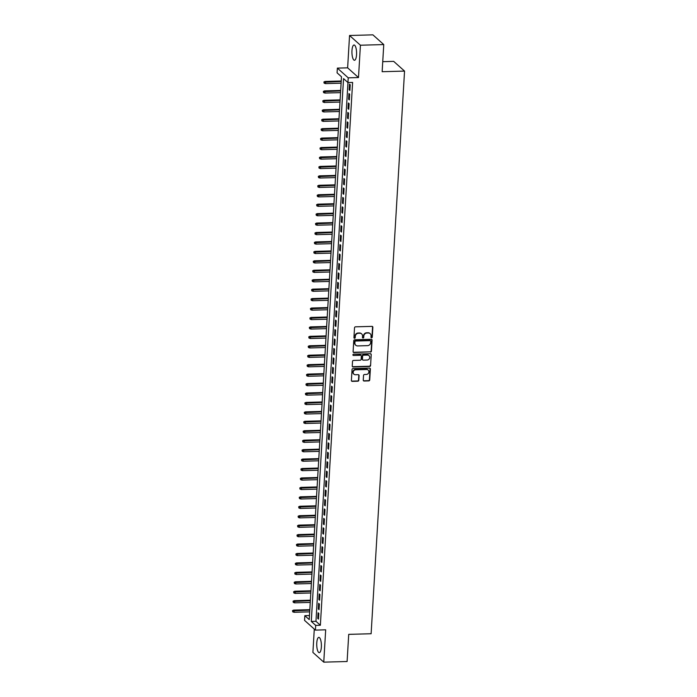 <?xml version="1.0" encoding="UTF-8"?>
<svg xmlns="http://www.w3.org/2000/svg" width="697" height="697" viewBox="0 0 697 697"><rect width="100%" height="100%" fill="white"/><g stroke="black" fill="none" stroke-linecap="round" stroke-linejoin="round"><path stroke-width="1.05" d="M371.579 337.784A0.671 0.619 131.8 0 0 372.259 337.121L372.851 327.276A0.958 0.88 131.8 0 0 371.989 326.37L355.487 326.832A0.958 0.88 131.8 0 0 354.52 327.782L353.937 337.627A0.671 0.619 131.8 0 0 354.538 338.263A0.671 0.619 131.8 0 0 355.217 337.592L355.296 336.32A3.076 2.823 131.8 0 1 358.406 333.271L359.774 333.236A3.076 2.823 131.8 0 1 362.536 336.12L362.457 337.392A0.671 0.619 131.8 0 0 363.059 338.019A0.671 0.619 131.8 0 0 363.738 337.357L363.817 336.085A3.076 2.823 131.8 0 1 366.927 333.035L368.295 333A3.076 2.823 131.8 0 1 371.057 335.884L370.978 337.156A0.671 0.619 131.8 0 0 371.579 337.784M371.048 337.479A0.671 0.619 131.8 0 0 371.971 336.86L372.555 327.015A0.958 0.88 131.8 0 0 372.407 326.466M354.006 337.958A0.671 0.619 131.8 0 0 354.921 337.331L355.296 336.32M362.527 337.723A0.671 0.619 131.8 0 0 363.451 337.095L363.817 336.085M321.352 647.069A7.65 2.326 -91.6 0 0 318.851 637.372A7.65 2.326 -91.6 0 0 316.769 642.965A7.65 2.326 -91.6 0 0 319.278 652.662A7.65 2.326 -91.6 0 0 321.352 647.069M356.55 54.68A7.65 2.326 -91.6 0 0 354.041 44.991A7.65 2.326 -91.6 0 0 351.968 50.585A7.65 2.326 -91.6 0 0 354.468 60.273A7.65 2.326 -91.6 0 0 356.55 54.68M363.259 380.135A0.958 0.88 131.8 0 0 364.122 381.032L368.748 380.902A0.958 0.88 131.8 0 0 369.715 379.952L370.368 369.018A0.958 0.88 131.8 0 0 369.506 368.121L353.013 368.574A0.958 0.88 131.8 0 0 352.037 369.532L351.393 380.466A0.958 0.88 131.8 0 0 352.255 381.364L357.84 381.207A0.958 0.88 131.8 0 0 358.816 380.257L359.094 375.578A0.958 0.88 131.8 0 0 358.232 374.672L355.461 374.751A2.57 2.361 131.8 0 1 353.362 371.475A2.57 2.361 131.8 0 1 355.749 369.793L366.613 369.497A2.57 2.361 131.8 0 1 368.713 372.773A2.57 2.361 131.8 0 1 366.317 374.455L364.505 374.498A0.958 0.88 131.8 0 0 363.538 375.456L363.259 380.135M315.697 625.383L315.419 630.105L304.554 620.382L304.833 615.66L309.233 619.598L341.486 76.775L337.078 72.836L337.365 68.114L348.23 77.837L347.942 82.56L343.543 78.613L311.289 621.436L315.697 625.383L320.367 625.253L352.612 82.429L347.942 82.56M383.759 44.573L360.419 45.218L349.554 35.495L372.895 34.85L383.759 44.573L382.148 71.713L404.548 71.094L371.126 633.739L348.718 634.357L347.106 661.505L323.765 662.15L325.682 629.818L315.419 630.105M349.554 35.495L347.629 67.836L358.493 77.55L360.419 45.218M358.493 77.55L348.23 77.837M370.455 352.09A0.958 0.88 131.8 0 0 371.431 351.131L372.076 340.197A0.958 0.88 131.8 0 0 371.222 339.3L354.721 339.761A0.958 0.88 131.8 0 0 353.754 340.711L353.1 351.645A0.958 0.88 131.8 0 0 353.963 352.543L370.168 351.828A0.958 0.88 131.8 0 0 371.135 350.87L371.789 339.936A0.958 0.88 131.8 0 0 371.64 339.395M371.222 354.607L370.577 365.542A0.958 0.88 131.8 0 1 369.602 366.5L353.109 366.953A0.958 0.88 131.8 0 1 352.246 366.056L352.525 361.377A0.958 0.88 131.8 0 1 353.492 360.419L360.183 360.236A0.958 0.88 131.8 0 0 361.159 359.286L361.342 356.176A0.958 0.88 131.8 0 0 360.48 355.278L353.518 355.47A0.671 0.619 131.8 0 1 352.97 354.616A0.671 0.619 131.8 0 1 353.588 354.172L370.36 353.71A0.958 0.88 131.8 0 1 371.222 354.607L370.577 365.542M314.286 629.095L312.901 652.427L323.765 662.15M349.894 90.436L350.234 84.773L349.502 84.11L349.162 89.782L349.894 90.436M349.336 99.88L349.676 94.208L348.936 93.555L348.605 99.218L349.336 99.88M348.779 109.316L349.11 103.653L348.378 102.999L348.038 108.662L348.779 109.316M348.212 118.76L348.552 113.097L347.82 112.435L347.481 118.098L348.212 118.76M347.655 128.196L347.986 122.533L347.254 121.879L346.923 127.542L347.655 128.196M347.089 137.64L347.428 131.977L346.697 131.315L346.357 136.978L347.089 137.64M346.531 147.076L346.871 141.413L346.13 140.759L345.799 146.422L346.531 147.076M345.973 156.52L346.304 150.857L345.573 150.195L345.233 155.858L345.973 156.52M345.407 165.956L345.747 160.293L345.015 159.639L344.675 165.302L345.407 165.956M344.849 175.4L345.189 169.737L344.449 169.075L344.118 174.747L344.849 175.4M344.292 184.836L344.623 179.173L343.891 178.519L343.551 184.182L344.292 184.836M343.726 194.28L344.065 188.617L343.333 187.963L342.994 193.627L343.726 194.28M343.168 203.724L343.499 198.053L342.767 197.399L342.436 203.062L343.168 203.724M342.602 213.16L342.941 207.497L342.21 206.843L341.87 212.507L342.602 213.16M342.044 222.604L342.384 216.941L341.643 216.279L341.312 221.942L342.044 222.604M341.486 232.04L341.818 226.377L341.086 225.723L340.746 231.387L341.486 232.04M340.92 241.484L341.26 235.821L340.528 235.159L340.188 240.822L340.92 241.484M340.363 250.92L340.702 245.257L339.962 244.603L339.631 250.267L340.363 250.92M339.805 260.364L340.136 254.701L339.404 254.039L339.064 259.702L339.805 260.364M339.239 269.8L339.578 264.137L338.847 263.483L338.507 269.147L339.239 269.8M338.681 279.244L339.012 273.581L338.28 272.919L337.949 278.591L338.681 279.244M338.115 288.689L338.454 283.017L337.723 282.363L337.383 288.027L338.115 288.689M337.557 298.124L337.897 292.461L337.156 291.808L336.825 297.471L337.557 298.124M337 307.569L337.331 301.897L336.599 301.243L336.259 306.907L337 307.569M336.433 317.004L336.773 311.341L336.041 310.688L335.701 316.351L336.433 317.004M335.876 326.449L336.215 320.786L335.475 320.123L335.144 325.787L335.876 326.449M335.318 335.884L335.649 330.221L334.917 329.568L334.577 335.231L335.318 335.884M334.752 345.329L335.091 339.666L334.36 339.003L334.02 344.666L334.752 345.329M334.194 354.764L334.525 349.101L333.793 348.448L333.462 354.111L334.194 354.764M333.628 364.209L333.968 358.546L333.236 357.883L332.896 363.555L333.628 364.209M333.07 373.644L333.41 367.981L332.669 367.328L332.338 372.991L333.07 373.644M332.513 383.089L332.844 377.425L332.112 376.763L331.772 382.435L332.513 383.089M331.946 392.533L332.286 386.861L331.554 386.208L331.214 391.871L331.946 392.533M331.389 401.969L331.728 396.305L330.988 395.652L330.657 401.315L331.389 401.969M330.831 411.413L331.162 405.75L330.43 405.088L330.09 410.751L330.831 411.413M330.265 420.849L330.605 415.185L329.873 414.532L329.533 420.195L330.265 420.849M329.707 430.293L330.038 424.63L329.306 423.968L328.975 429.631L329.707 430.293M329.141 439.729L329.481 434.065L328.749 433.412L328.409 439.075L329.141 439.729M328.583 449.173L328.923 443.51L328.182 442.848L327.851 448.511L328.583 449.173M328.026 458.609L328.357 452.945L327.625 452.292L327.285 457.955L328.026 458.609M327.459 468.053L327.799 462.39L327.067 461.728L326.727 467.399L327.459 468.053M326.902 477.489L327.242 471.825L326.501 471.172L326.17 476.835L326.902 477.489M326.344 486.933L326.675 481.27L325.943 480.616L325.604 486.279L326.344 486.933M325.778 496.377L326.118 490.705L325.386 490.052L325.046 495.715L325.778 496.377M325.22 505.813L325.551 500.15L324.819 499.496L324.488 505.159L325.22 505.813M324.654 515.257L324.994 509.594L324.262 508.932L323.922 514.595L324.654 515.257M324.096 524.693L324.436 519.03L323.696 518.376L323.364 524.039L324.096 524.693M323.539 534.137L323.87 528.474L323.138 527.812L322.798 533.475L323.539 534.137M322.972 543.573L323.312 537.91L322.58 537.256L322.241 542.919L322.972 543.573M322.415 553.017L322.755 547.354L322.014 546.692L321.683 552.355L322.415 553.017M321.857 562.453L322.188 556.79L321.456 556.136L321.117 561.799L321.857 562.453M321.291 571.897L321.631 566.234L320.899 565.572L320.559 571.244L321.291 571.897M320.733 581.342L321.064 575.67L320.332 575.016L320.001 580.679L320.733 581.342M320.167 590.777L320.507 585.114L319.775 584.461L319.435 590.124L320.167 590.777M319.609 600.222L319.949 594.55L319.209 593.896L318.877 599.559L319.609 600.222M319.052 609.657L319.383 603.994L318.651 603.341L318.311 609.004L319.052 609.657M347.969 82.56L315.959 621.315L320.367 625.253M318.093 612.776L317.754 618.439L318.485 619.102L318.825 613.438L318.093 612.776M404.548 71.094L393.683 61.371L382.74 61.676M309.477 615.529L304.833 615.66M347.629 67.836L337.365 68.114M315.959 621.315L311.289 621.436M349.162 89.782L349.938 89.756M348.605 99.218L349.38 99.201M348.038 108.662L348.814 108.636M347.481 118.098L348.256 118.081M346.923 127.542L347.69 127.516M346.357 136.978L347.132 136.96M345.799 146.422L346.575 146.396M345.233 155.858L346.008 155.84M344.675 165.302L345.451 165.285M344.118 174.747L344.893 174.72M343.551 184.182L344.327 184.165M342.994 193.627L343.769 193.6M342.436 203.062L343.203 203.045M341.87 212.507L342.645 212.48M341.312 221.942L342.088 221.925M340.746 231.387L341.521 231.36M340.188 240.822L340.964 240.805M339.631 250.267L340.406 250.24M339.064 259.702L339.84 259.685M338.507 269.147L339.282 269.129M337.949 278.591L338.716 278.565M337.383 288.027L338.158 288.009M336.825 297.471L337.601 297.445M336.259 306.907L337.034 306.889M335.701 316.351L336.477 316.325M335.144 325.787L335.919 325.769M334.577 335.231L335.353 335.205M334.02 344.666L334.795 344.649M333.462 354.111L334.229 354.085M332.896 363.555L333.671 363.529M332.338 372.991L333.114 372.973M331.772 382.435L332.547 382.409M331.214 391.871L331.99 391.853M330.657 401.315L331.432 401.289M330.09 410.751L330.866 410.733M329.533 420.195L330.308 420.169M328.975 429.631L329.742 429.613M328.409 439.075L329.184 439.049M327.851 448.511L328.627 448.493M327.285 457.955L328.06 457.938M326.727 467.399L327.503 467.373M326.17 476.835L326.945 476.818M325.604 486.279L326.379 486.253M325.046 495.715L325.821 495.698M324.488 505.159L325.255 505.133M323.922 514.595L324.697 514.578M323.364 524.039L324.14 524.013M322.798 533.475L323.574 533.458M322.241 542.919L323.016 542.893M321.683 552.355L322.458 552.338M321.117 561.799L321.892 561.782M320.559 571.244L321.334 571.218M320.001 580.679L320.768 580.662M319.435 590.124L320.211 590.098M318.877 599.559L319.653 599.542M318.311 609.004L319.087 608.978M317.754 618.439L318.529 618.422M370.02 333.541A3.076 2.823 131.8 0 0 368.007 332.739L368.295 333M363.52 335.823A3.076 2.823 131.8 0 1 366.631 332.774L368.007 332.739M361.499 333.776A3.076 2.823 131.8 0 0 359.486 332.974L359.774 333.236M355 336.059A3.076 2.823 131.8 0 1 358.11 333.009L359.486 332.974M353.248 352.185A0.958 0.88 131.8 0 0 353.667 352.281L370.168 351.828M370.734 341.26A0.671 0.619 131.8 0 0 370.133 340.624L355.653 341.025A0.671 0.619 131.8 0 0 354.973 341.696L354.895 343.037A3.076 2.823 131.8 0 0 357.648 345.921L367.546 345.642A3.076 2.823 131.8 0 0 370.656 342.602L370.734 341.26M370.377 340.667A0.671 0.619 131.8 0 0 369.837 340.363L370.133 340.624M355.636 345.111A3.076 2.823 131.8 0 1 354.599 342.776L354.677 341.434A0.671 0.619 131.8 0 1 355.357 340.763L369.837 340.363M352.394 366.596A0.958 0.88 131.8 0 0 352.813 366.692L369.305 366.23A0.958 0.88 131.8 0 0 370.281 365.28M360.907 355.374A0.958 0.88 131.8 0 0 360.183 355.017L353.518 355.47M367.127 360.044A2.57 2.361 131.8 0 0 368.992 355.644A2.57 2.361 131.8 0 0 367.424 355.087L363.599 355.191A0.958 0.88 131.8 0 0 362.623 356.141L362.44 359.251A0.958 0.88 131.8 0 0 363.303 360.149L367.127 360.044M368.835 355.522A2.57 2.361 131.8 0 0 367.127 354.825L367.424 355.087M362.579 359.791A0.958 0.88 131.8 0 1 362.144 358.99L362.327 355.879A0.958 0.88 131.8 0 1 363.303 354.93L367.127 354.825M370.926 354.346A0.958 0.88 131.8 0 0 370.787 353.806M368.025 369.933A2.57 2.361 131.8 0 0 366.317 369.227L366.613 369.497M353.745 374.054A2.57 2.361 131.8 0 1 355.461 369.532L366.317 369.227M351.532 381.006A0.958 0.88 131.8 0 0 351.959 381.102L357.544 380.945A0.958 0.88 131.8 0 0 358.519 379.996L358.798 375.317A0.958 0.88 131.8 0 0 358.65 374.768M363.398 380.675A0.958 0.88 131.8 0 0 363.825 380.771L368.452 380.64A0.958 0.88 131.8 0 0 369.427 379.691L370.072 368.757A0.958 0.88 131.8 0 0 369.933 368.216M323.913 81.967L324.149 83.17L323.913 81.967L325.037 81.453L325.56 81.924L325.464 83.623L341.103 83.187M324.21 82.229L341.208 81.488M325.037 81.453L341.234 81M325.464 83.623L324.149 83.17M323.356 91.403L323.591 92.614L323.356 91.403L324.471 90.889L325.002 91.368L324.898 93.067L340.545 92.631M323.652 91.673L340.65 90.932M324.471 90.889L340.676 90.444M324.898 93.067L323.591 92.614M322.789 100.847L323.033 102.058L322.789 100.847L323.913 100.333L324.436 100.804L324.34 102.503L339.988 102.067M323.086 101.109L340.084 100.368M323.913 100.333L340.11 99.88M324.34 102.503L323.033 102.058M322.232 110.292L322.467 111.494L322.232 110.292L323.347 109.769L323.878 110.248L323.783 111.947L339.422 111.511M322.528 110.553L339.526 109.812M323.347 109.769L339.552 109.324M323.783 111.947L322.467 111.494M321.674 119.727L321.909 120.938L321.674 119.727L322.789 119.213L323.321 119.684L323.216 121.383L338.864 120.947M321.962 119.989L338.96 119.248M322.789 119.213L338.995 118.76M323.216 121.383L321.909 120.938M321.108 129.172L321.352 130.374L321.108 129.172L322.232 128.649L322.755 129.128L322.659 130.827L338.298 130.391M321.404 129.433L338.402 128.692M322.232 128.649L338.428 128.204M322.659 130.827L321.352 130.374M320.55 138.607L320.786 139.818L320.55 138.607L321.665 138.093L322.197 138.564L322.092 140.263L337.74 139.827M320.847 138.869L337.845 138.128M321.665 138.093L337.871 137.64M322.092 140.263L320.786 139.818M319.993 148.052L320.228 149.254L319.993 148.052L321.108 147.537L321.639 148.008L321.535 149.707L337.182 149.271M320.28 148.313L337.278 147.572M321.108 147.537L337.313 147.084M321.535 149.707L320.228 149.254M319.426 157.487L319.662 158.698L319.426 157.487L320.55 156.973L321.073 157.444L320.977 159.143L336.616 158.716M319.723 157.749L336.721 157.008M320.55 156.973L336.747 156.52M320.977 159.143L319.662 158.698M318.869 166.931L319.104 168.134L318.869 166.931L319.984 166.417L320.515 166.888L320.411 168.587L336.059 168.151M319.165 167.193L336.163 166.452M319.984 166.417L336.189 165.964M320.411 168.587L319.104 168.134M318.302 176.367L318.546 177.578L318.302 176.367L319.426 175.853L319.949 176.324L319.853 178.023L335.501 177.596M318.599 176.637L335.597 175.897M319.426 175.853L335.623 175.409M319.853 178.023L318.546 177.578M317.745 185.811L317.98 187.014L317.745 185.811L318.86 185.297L319.392 185.768L319.296 187.467L334.935 187.031M318.041 186.073L335.039 185.332M318.86 185.297L335.065 184.844M319.296 187.467L317.98 187.014M317.187 195.256L317.423 196.458L317.187 195.256L318.302 194.733L318.834 195.212L318.729 196.911L334.377 196.476M317.475 195.517L334.473 194.777M318.302 194.733L334.508 194.289M318.729 196.911L317.423 196.458M316.621 204.691L316.865 205.903L316.621 204.691L317.745 204.177L318.268 204.648L318.172 206.347L333.811 205.911M316.917 204.953L333.915 204.212M317.745 204.177L333.941 203.724M318.172 206.347L316.865 205.903M316.063 214.136L316.299 215.338L316.063 214.136L317.179 213.613L317.71 214.092L317.605 215.791L333.253 215.356M316.36 214.397L333.358 213.657M317.179 213.613L333.384 213.169M317.605 215.791L316.299 215.338M315.506 223.571L315.741 224.782L315.506 223.571L316.621 223.057L317.152 223.528L317.048 225.227L332.696 224.791M315.793 223.833L332.791 223.092M316.621 223.057L332.826 222.604M317.048 225.227L315.741 224.782M314.939 233.016L315.175 234.218L314.939 233.016L316.063 232.493L316.586 232.972L316.49 234.671L332.129 234.236M315.236 233.277L332.234 232.537M316.063 232.493L332.26 232.049M316.49 234.671L315.175 234.218M314.382 242.451L314.617 243.662L314.382 242.451L315.497 241.937L316.029 242.408L315.924 244.107L331.572 243.671M314.678 242.713L331.676 241.972M315.497 241.937L331.702 241.484M315.924 244.107L314.617 243.662M313.816 251.896L314.059 253.098L313.816 251.896L314.939 251.382L315.462 251.852L315.366 253.551L331.014 253.116M314.112 252.157L331.11 251.417M314.939 251.382L331.136 250.929M315.366 253.551L314.059 253.098M313.258 261.331L313.493 262.542L313.258 261.331L314.373 260.817L314.905 261.288L314.809 262.987L330.448 262.56M313.554 261.602L330.552 260.861M314.373 260.817L330.578 260.364M314.809 262.987L313.493 262.542M312.7 270.776L312.936 271.978L312.7 270.776L313.816 270.262L314.347 270.732L314.242 272.431L329.89 271.996M312.988 271.037L329.986 270.297M313.816 270.262L330.021 269.809M314.242 272.431L312.936 271.978M312.134 280.211L312.378 281.422L312.134 280.211L313.258 279.697L313.781 280.168L313.685 281.876L329.324 281.44M312.43 280.482L329.428 279.741M313.258 279.697L329.454 279.253M313.685 281.876L312.378 281.422M311.576 289.656L311.812 290.867L311.576 289.656L312.692 289.142L313.223 289.612L313.119 291.311L328.766 290.876M311.873 289.917L328.871 289.177M312.692 289.142L328.897 288.689M313.119 291.311L311.812 290.867M311.019 299.1L311.254 300.302L311.019 299.1L312.134 298.577L312.665 299.057L312.561 300.755L328.209 300.32M311.306 299.362L328.304 298.621M312.134 298.577L328.339 298.133M312.561 300.755L311.254 300.302M310.453 308.536L310.688 309.747L310.453 308.536L311.576 308.022L312.099 308.492L312.003 310.191L327.642 309.756M310.749 308.797L327.747 308.057M311.576 308.022L327.773 307.569M312.003 310.191L310.688 309.747M309.895 317.98L310.13 319.182L309.895 317.98L311.01 317.457L311.542 317.937L311.437 319.635L327.085 319.2M310.191 318.241L327.189 317.501M311.01 317.457L327.215 317.013M311.437 319.635L310.13 319.182M309.329 327.416L309.573 328.627L309.329 327.416L310.453 326.902L310.975 327.372L310.879 329.071L326.527 328.635M309.625 327.677L326.623 326.937M310.453 326.902L326.649 326.449M310.879 329.071L309.573 328.627M308.771 336.86L309.006 338.062L308.771 336.86L309.886 336.337L310.418 336.817L310.322 338.515L325.961 338.08M309.067 337.121L326.065 336.381M309.886 336.337L326.091 335.893M310.322 338.515L309.006 338.062M308.213 346.296L308.449 347.507L308.213 346.296L309.329 345.782L309.86 346.252L309.756 347.951L325.403 347.515M308.501 346.557L325.499 345.817M309.329 345.782L325.534 345.329M309.756 347.951L308.449 347.507M307.647 355.74L307.891 356.942L307.647 355.74L308.771 355.226L309.294 355.697L309.198 357.395L324.837 356.96M307.943 356.001L324.941 355.261M308.771 355.226L324.968 354.773M309.198 357.395L307.891 356.942M307.089 365.176L307.325 366.387L307.089 365.176L308.205 364.662L308.736 365.132L308.632 366.831L324.279 366.404M307.386 365.446L324.384 364.705M308.205 364.662L324.41 364.209M308.632 366.831L307.325 366.387M306.532 374.62L306.767 375.822L306.532 374.62L307.647 374.106L308.179 374.577L308.074 376.275L323.722 375.84M306.819 374.881L323.817 374.141M307.647 374.106L323.852 373.653M308.074 376.275L306.767 375.822M305.966 384.056L306.201 385.267L305.966 384.056L307.089 383.542L307.612 384.021L307.516 385.72L323.155 385.284M306.262 384.326L323.26 383.585M307.089 383.542L323.286 383.097M307.516 385.72L306.201 385.267M305.408 393.5L305.643 394.711L305.408 393.5L306.523 392.986L307.055 393.457L306.95 395.155L322.598 394.72M305.704 393.761L322.702 393.021M306.523 392.986L322.728 392.533M306.95 395.155L305.643 394.711M304.842 402.944L305.086 404.147L304.842 402.944L305.966 402.422L306.497 402.901L306.392 404.6L322.04 404.164M305.138 403.206L322.136 402.465M305.966 402.422L322.171 401.977M306.392 404.6L305.086 404.147M304.284 412.38L304.519 413.591L304.284 412.38L305.399 411.866L305.931 412.336L305.835 414.035L321.474 413.6M304.58 412.641L321.578 411.901M305.399 411.866L321.605 411.413M305.835 414.035L304.519 413.591M303.726 421.824L303.962 423.027L303.726 421.824L304.842 421.302L305.373 421.781L305.269 423.48L320.916 423.044M304.014 422.086L321.012 421.345M304.842 421.302L321.047 420.857M305.269 423.48L303.962 423.027M303.16 431.26L303.404 432.471L303.16 431.26L304.284 430.746L304.807 431.216L304.711 432.915L320.35 432.48M303.456 431.521L320.454 430.781M304.284 430.746L320.481 430.293M304.711 432.915L303.404 432.471M302.603 440.704L302.838 441.907L302.603 440.704L303.718 440.19L304.249 440.661L304.145 442.36L319.792 441.924M302.899 440.966L319.897 440.225M303.718 440.19L319.923 439.737M304.145 442.36L302.838 441.907M302.045 450.14L302.28 451.351L302.045 450.14L303.16 449.626L303.692 450.096L303.587 451.795L319.235 451.368M302.332 450.401L319.331 449.661M303.16 449.626L319.365 449.173M303.587 451.795L302.28 451.351M301.479 459.584L301.714 460.787L301.479 459.584L302.603 459.07L303.125 459.541L303.029 461.24L318.668 460.804M301.775 459.846L318.773 459.105M302.603 459.07L318.799 458.617M303.029 461.24L301.714 460.787M300.921 469.02L301.156 470.231L300.921 469.02L302.036 468.506L302.568 468.976L302.463 470.675L318.111 470.248M301.217 469.29L318.215 468.55M302.036 468.506L318.241 468.062M302.463 470.675L301.156 470.231M300.355 478.464L300.599 479.667L300.355 478.464L301.479 477.95L302.01 478.421L301.906 480.12L317.553 479.684M300.651 478.726L317.649 477.985M301.479 477.95L317.684 477.497M301.906 480.12L300.599 479.667M299.797 487.909L300.032 489.111L299.797 487.909L300.912 487.386L301.444 487.865L301.348 489.564L316.987 489.128M300.093 488.17L317.091 487.43M300.912 487.386L317.118 486.942M301.348 489.564L300.032 489.111M299.24 497.344L299.475 498.555L299.24 497.344L300.355 496.83L300.886 497.301L300.782 499L316.429 498.564M299.527 497.606L316.525 496.865M300.355 496.83L316.56 496.377M300.782 499L299.475 498.555M298.673 506.789L298.917 507.991L298.673 506.789L299.797 506.266L300.32 506.745L300.224 508.444L315.863 508.008M298.969 507.05L315.968 506.31M299.797 506.266L315.994 505.822M300.224 508.444L298.917 507.991M298.116 516.224L298.351 517.435L298.116 516.224L299.231 515.71L299.762 516.181L299.658 517.88L315.305 517.444M298.412 516.486L315.41 515.745M299.231 515.71L315.436 515.257M299.658 517.88L298.351 517.435M297.558 525.669L297.793 526.871L297.558 525.669L298.673 525.146L299.205 525.625L299.1 527.324L314.748 526.888M297.846 525.93L314.844 525.189M298.673 525.146L314.878 524.702M299.1 527.324L297.793 526.871M296.992 535.104L297.227 536.315L296.992 535.104L298.116 534.59L298.638 535.061L298.543 536.76L314.181 536.324M297.288 535.366L314.286 534.625M298.116 534.59L314.312 534.137M298.543 536.76L297.227 536.315M296.434 544.549L296.669 545.751L296.434 544.549L297.549 544.035L298.081 544.505L297.976 546.204L313.624 545.768M296.73 544.81L313.728 544.069M297.549 544.035L313.755 543.582M297.976 546.204L296.669 545.751M295.868 553.984L296.112 555.195L295.868 553.984L296.992 553.47L297.523 553.941L297.419 555.64L313.066 555.213M296.164 554.254L313.162 553.514M296.992 553.47L313.197 553.017M297.419 555.64L296.112 555.195M295.31 563.429L295.545 564.631L295.31 563.429L296.425 562.915L296.957 563.385L296.861 565.084L312.5 564.648M295.606 563.69L312.604 562.949M296.425 562.915L312.631 562.462M296.861 565.084L295.545 564.631M294.753 572.864L294.988 574.075L294.753 572.864L295.868 572.35L296.399 572.821L296.295 574.528L311.942 574.093M295.04 573.134L312.038 572.394M295.868 572.35L312.073 571.906M296.295 574.528L294.988 574.075M294.186 582.309L294.43 583.52L294.186 582.309L295.31 581.795L295.833 582.265L295.737 583.964L311.376 583.528M294.483 582.57L311.481 581.829M295.31 581.795L311.507 581.342M295.737 583.964L294.43 583.52M293.629 591.753L293.864 592.955L293.629 591.753L294.744 591.23L295.275 591.709L295.171 593.408L310.818 592.973M293.925 592.014L310.923 591.274M294.744 591.23L310.949 590.786M295.171 593.408L293.864 592.955M293.071 601.189L293.306 602.4L293.071 601.189L294.186 600.675L294.718 601.145L294.613 602.844L310.261 602.408M293.359 601.45L310.357 600.709M294.186 600.675L310.392 600.222M294.613 602.844L293.306 602.4M292.505 610.633L292.74 611.835L292.505 610.633L293.629 610.11L294.151 610.589L294.056 612.288L309.695 611.853M292.801 610.894L309.799 610.154M293.629 610.11L309.825 609.666M294.056 612.288L292.74 611.835"/></g></svg>
